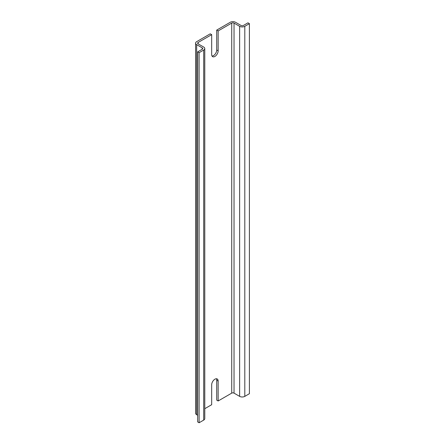 <?xml version="1.0" encoding="UTF-8"?>
<svg xmlns="http://www.w3.org/2000/svg" width="445" height="445" viewBox="0 0 445 445"><rect width="100%" height="100%" fill="white"/><g stroke="black" fill="none" stroke-linecap="round" stroke-linejoin="round"><path stroke-width="0.67" d="M204.778 408.688L211.681 404.705L211.681 384.791A4.572 2.642 -60 0 1 214.918 379.19A4.572 2.642 -60 0 1 217.205 378.962A4.572 2.642 -60 0 1 218.15 381.059L218.15 400.973L216.715 400.138L216.715 380.23L218.15 381.059M216.37 378.751A4.572 2.642 -60 0 1 216.715 380.23M197.669 51.87L199.11 52.699L199.11 422.75L197.669 421.921L197.669 51.87L202.269 49.217A1.624 0.94 0 0 0 202.748 48.55A1.624 0.94 0 0 0 202.269 47.888L196.668 44.65A3.66 2.114 180 0 1 195.594 43.159A3.66 2.114 180 0 1 196.668 41.663L210.246 33.826L211.681 34.654L198.103 42.492L198.103 43.821A1.624 0.94 180 0 1 197.624 43.159A1.624 0.94 180 0 1 198.103 42.492M249.406 23.663L244.806 26.316A3.66 2.114 0 0 1 239.633 26.316L239.633 396.367A3.66 2.114 180 0 0 244.806 396.367L249.406 393.708L249.406 23.663L247.971 22.829L243.37 25.487A1.624 0.94 0 0 1 241.073 25.487L235.466 22.25A3.66 2.114 180 0 0 230.293 22.25L216.715 30.093L218.15 30.922L218.15 50.836A4.572 2.642 -60 0 1 216.153 55.436A4.572 2.642 -60 0 1 212.632 56.66A4.572 2.642 -60 0 1 211.681 54.568L211.681 34.654M216.715 30.093L216.715 50.001A4.572 2.642 -60 0 1 212.026 56.042M199.11 52.699L203.704 50.046A3.66 2.114 0 0 0 204.778 48.55A3.66 2.114 0 0 0 203.704 47.059L198.103 43.821M204.778 48.55L204.778 418.6A3.66 2.114 180 0 1 203.704 420.097L199.11 422.75M239.633 396.367L234.031 393.13A1.624 0.94 0 0 0 231.728 393.13L231.728 23.079A1.624 0.94 180 0 1 234.031 23.079L239.633 26.316M195.594 43.159L195.594 413.21A3.66 2.114 0 0 0 196.668 414.701L197.669 415.285M231.728 23.079L218.15 30.922M231.728 393.13L218.15 400.973M216.715 50.001L218.15 50.836M202.269 49.217L202.269 47.888M203.704 50.046L203.704 420.097M244.806 396.367L244.806 26.316M234.031 393.13L234.031 23.079M196.668 44.65L196.668 414.701"/></g></svg>
